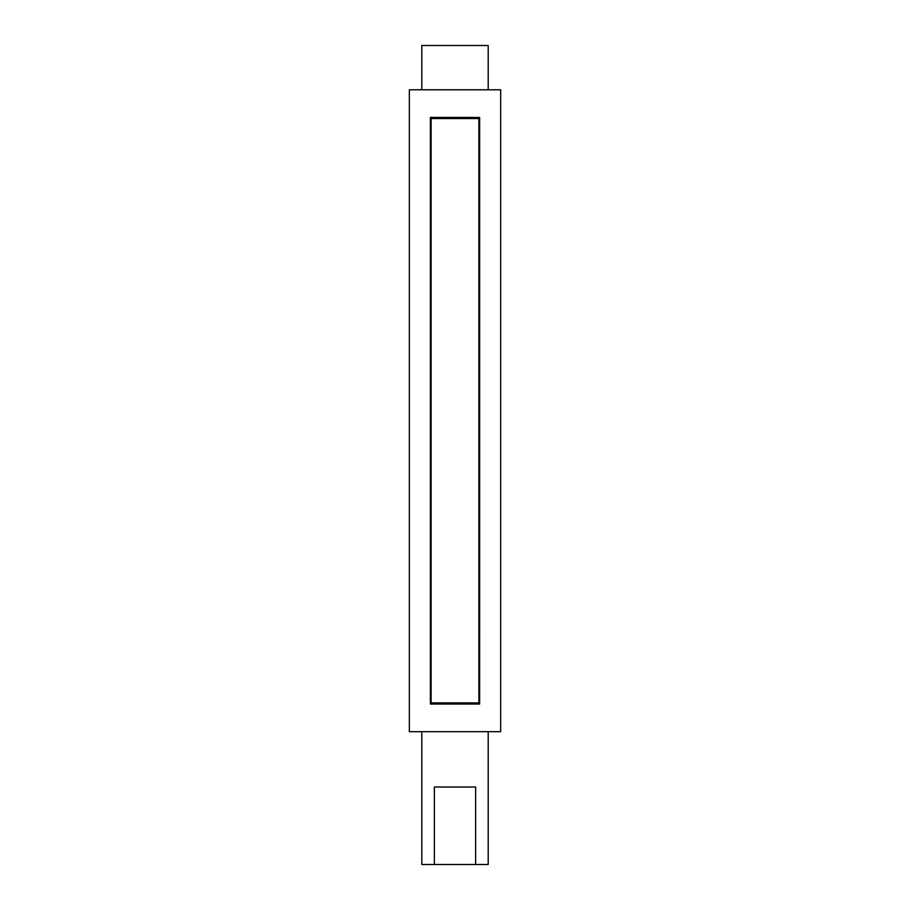 <?xml version="1.0" encoding="UTF-8"?>
<svg xmlns="http://www.w3.org/2000/svg" width="910" height="910" viewBox="0 0 910 910"><rect width="100%" height="100%" fill="white"/><g stroke="black" fill="none" stroke-linecap="round" stroke-linejoin="round"><path stroke-width="1.36" d="M500.659 89.772L409.341 89.772L409.341 731.685L500.659 731.685L500.659 89.772M430.373 117.435L431.101 118.55L478.899 118.55L479.638 117.458L430.373 117.435L430.373 704.021L479.627 704.021L479.638 117.458M479.627 704.021L478.899 702.918L431.101 702.918L430.362 703.999M478.899 118.55L478.899 702.918M431.101 702.918L431.101 118.55M434.366 787.025L475.634 787.025L475.634 864.5L434.366 864.5L434.366 787.025M475.634 864.5L488.204 864.5L488.204 731.685M421.796 731.685L421.796 864.5L434.366 864.5M488.204 89.772L488.204 45.5L421.796 45.5L421.796 89.772"/></g></svg>
